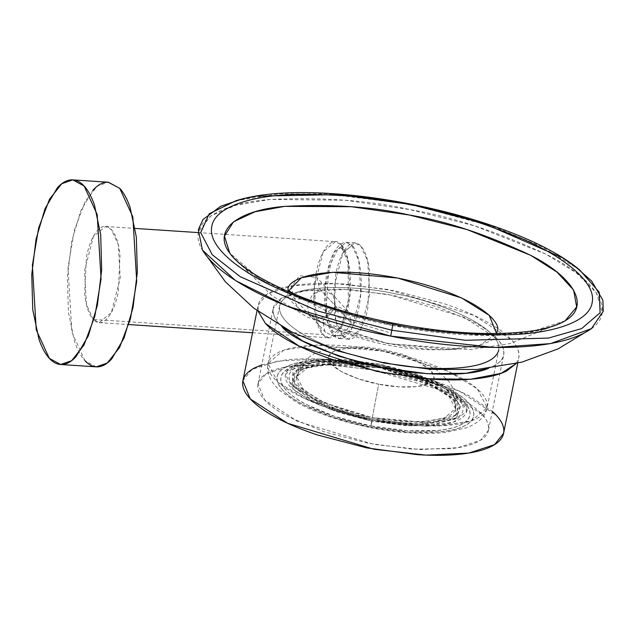 <?xml version="1.0" encoding="UTF-8"?>
<svg xmlns="http://www.w3.org/2000/svg" width="635" height="635" viewBox="0 0 635 635"><rect width="100%" height="100%" fill="white"/><g stroke="black" fill="none" stroke-linecap="round" stroke-linejoin="round"><path stroke-width="0.48" stroke-dasharray="3.17 2.38" d="M288.044 291.489C285.964 297.918 295.021 307.213 315.198 319.365C345.837 337.907 424.625 353.957 460.716 348.71C483.941 345.369 495.887 340.304 496.562 333.534L479.83 345.218L448.985 349.385L387.66 343.519L327.215 325.183L299.355 309.086L288.044 291.489M371.713 421.148L312.452 401.344L292.044 384.342L297.283 369.586L338.042 363.045L379.833 367.824L380.103 366.625L339.249 361.958L299.41 368.356L294.291 382.778L314.238 399.399L372.166 418.759L431.641 422.751L455.605 415.115L456.295 399.986L420.767 378.15L380.103 366.625L379.833 367.824L421.426 379.619L457.779 401.947L457.065 417.425L432.554 425.236L371.713 421.148L413.504 425.926L454.263 419.386L459.494 404.638L439.095 387.628L379.833 367.824L318.992 363.736L294.473 371.546L293.767 387.025L330.113 409.361L371.713 421.148L371.983 419.957L405.59 424.434L434.713 424.077L454.914 418.941C459.835 416.473 462.574 413.433 463.121 409.813C463.677 406.202 461.994 402.288 458.089 398.081L440.579 385.524L413.258 374.063L380.286 365.435L346.678 360.958L317.556 361.307L297.355 366.443C292.433 368.911 289.695 371.951 289.139 375.571C288.592 379.182 290.266 383.095 294.18 387.302L311.69 399.859L339.011 411.329L371.983 419.957L329.454 407.9L292.291 385.064L293.013 369.237L318.079 361.251L380.286 365.435L440.873 385.683L461.74 403.066L456.382 418.147L414.711 424.839L371.983 419.957L371.713 421.148M372.166 418.759L340.638 410.512L314.515 399.55L297.775 387.541C294.037 383.516 292.433 379.778 292.965 376.325C293.489 372.864 296.108 369.959 300.815 367.594L320.127 362.688L347.972 362.347L380.103 366.625L411.631 374.88L437.753 385.842L454.493 397.843C458.232 401.868 459.835 405.606 459.303 409.067C458.78 412.52 456.16 415.433 451.453 417.79L432.141 422.696L404.297 423.037L372.166 418.759M372.34 417.576L403.019 421.664L429.601 421.338L448.048 416.655C452.541 414.401 455.041 411.623 455.541 408.321C456.049 405.027 454.517 401.455 450.945 397.613L434.967 386.151L410.027 375.682L379.92 367.808L349.25 363.72L322.659 364.045L304.221 368.729C299.728 370.983 297.228 373.761 296.728 377.063C296.22 380.365 297.751 383.937 301.315 387.779L317.302 399.24L342.241 409.702L372.34 417.576L378.674 384.143L358.608 378.897L341.979 371.919L331.327 364.276L328.263 357.132L333.264 351.576L345.559 348.456L363.276 348.242L383.73 350.964L403.796 356.211L420.426 363.188L431.078 370.832L434.142 377.976L429.149 383.532L416.854 386.651L399.129 386.866L378.674 384.143C394.057 387.858 431.546 390.112 434.142 377.976C435.292 365.554 399.32 353.346 383.73 350.964C368.348 347.25 330.859 344.995 328.263 357.132C327.112 369.554 363.085 381.762 378.674 384.143L372.34 417.576L325.088 403.058L303.927 390.303L296.791 376.698L308.285 367.038L331.914 363.395L379.92 367.808L427.172 382.326L448.342 395.081L455.478 408.694L443.984 418.346L420.354 421.997L372.34 417.576M565.182 320.754L528.534 332.629L480.584 335.407L392.414 325.477L304.736 300.466L259.929 278.884L229.735 253.119M229.806 253.214L230.426 254.087C258.913 291.068 347.027 317.246 392.414 325.477L392.89 324.167L392.414 325.477C436.983 334.859 524.677 343.837 564.174 321.381L565.079 320.818M372.348 419.878C404.027 427.466 480.631 432.244 487.156 407.606C490.791 381.857 415.306 356.052 382.818 351.147C351.131 343.551 274.534 338.772 268.01 363.418C264.374 389.168 339.852 414.972 372.348 419.878L307.094 399.828L277.868 382.214L268.01 363.418L283.877 350.083L316.516 345.051L382.818 351.147L448.072 371.197L477.29 388.81L487.156 407.606L471.281 420.934L438.65 425.974L372.348 419.878L370.713 427.093L333.446 417.346L302.57 404.384C293.791 399.685 287.195 394.954 282.781 390.2C278.368 385.437 276.471 381.016 277.09 376.936C277.717 372.848 280.813 369.411 286.377 366.617C291.941 363.823 299.545 361.887 309.205 360.815L342.122 360.41L380.103 365.474L417.37 375.221L448.246 388.183C457.025 392.882 463.621 397.613 468.035 402.376C472.456 407.13 474.345 411.551 473.726 415.639C473.107 419.719 470.011 423.164 464.447 425.95C458.883 428.744 451.271 430.681 441.611 431.752L408.702 432.157L370.713 427.093C399.288 433.991 468.908 438.174 473.726 415.639C475.861 392.565 409.051 369.895 380.103 365.474C351.536 358.577 281.908 354.394 277.09 376.936C274.963 400.002 341.773 422.672 370.713 427.093L372.348 419.878M279.598 305.959L268.01 363.418C266.16 372.11 269.883 380.968 279.178 389.993L296.68 402.376C316.651 413.345 341.305 421.775 370.657 427.665C398.891 433.126 423.878 434.705 445.635 432.411L466.558 427.776C478.623 423.053 485.489 416.33 487.156 407.606L498.737 350.139C502.372 324.398 426.895 298.585 394.406 293.68C362.72 286.091 286.115 281.313 279.598 305.959C275.963 331.7 351.441 357.513 383.937 362.418C415.798 370.11 493.458 374.777 498.832 349.631C501.206 323.906 426.688 298.617 394.406 293.68C362.537 285.988 284.877 281.321 279.511 306.467C277.13 332.192 351.647 357.481 383.937 362.418M371.8 421.132L337.399 412.131L308.896 400.169L290.632 387.072C286.56 382.683 284.805 378.603 285.377 374.833C285.956 371.054 288.814 367.887 293.949 365.308C299.085 362.728 306.11 360.942 315.023 359.95L345.408 359.585L380.468 364.252L414.869 373.253L443.373 385.215L461.637 398.312C465.709 402.701 467.463 406.781 466.884 410.559C466.312 414.33 463.455 417.505 458.319 420.076C453.184 422.656 446.159 424.442 437.245 425.434L406.86 425.807L371.8 421.132L426.672 426.18L453.684 422.013L466.812 410.98L458.653 395.422L434.467 380.849L380.468 364.252L325.596 359.204L298.585 363.371L285.456 374.412L293.616 389.961L317.802 404.543L371.8 421.132L370.896 425.91L407.416 430.776L439.063 430.387C448.35 429.355 455.668 427.498 461.018 424.815C466.376 422.124 469.344 418.822 469.948 414.893C470.543 410.964 468.717 406.71 464.479 402.138C460.232 397.566 453.89 393.017 445.445 388.493L415.758 376.031L379.92 366.657L343.4 361.791L311.753 362.18C302.466 363.212 295.148 365.069 289.798 367.752C284.448 370.443 281.472 373.745 280.876 377.674C280.273 381.603 282.099 385.858 286.345 390.43C290.592 395.002 296.934 399.55 305.372 404.074L335.066 416.536L370.896 425.91C343.067 421.656 278.821 399.859 280.876 377.674C285.504 356.005 352.449 360.021 379.92 366.657C407.757 370.911 471.995 392.708 469.948 414.893C465.312 436.562 398.367 432.546 370.896 425.91L371.8 421.132M591.463 328.597C618.26 310.142 592.876 277.352 546.338 254.381C496.602 231.354 451.136 216.424 409.932 209.598C369.76 200.454 323.175 197.08 270.177 199.461C220.131 202.97 185.214 223.052 202.47 250.158L198.842 231.354L210.868 215.844L236.196 205.113L270.177 199.461L344.995 200.231L409.932 209.598L474.488 225.79L545.743 254.079L576.048 272.645L596.305 292.64L602.194 311.904L592.098 328.097M579.771 270.05L541.234 246.348L495.538 227.346L410.972 204.526L326.7 193.802L279.067 193.905L235.934 200.723M236.045 200.692L257.81 196.12L241.268 199.303M575.405 266.676L561.388 257.334L579.692 269.994M351.965 245.539L358.783 260.39L360.807 294.005L351.877 328.438L339.733 338.511L333.859 335.328L342.765 335.915L348.647 339.098L360.791 329.025L369.713 294.6L367.697 260.977L360.87 246.134L354.997 242.951L342.852 253.024L333.923 287.449L335.947 321.064L342.765 335.915L333.859 335.328L327.041 320.477L325.017 286.861L333.947 252.428L346.083 242.364L351.965 245.539L345.527 250.579L342.376 249.118L341.273 244.84C346.305 248.079 354.663 273.51 348.186 306.967C341.265 339.963 327.477 341.471 323.167 334.621C318.135 331.383 309.777 305.951 316.254 272.486C323.175 239.49 336.963 237.99 341.273 244.84L342.376 249.118L345.527 250.579L351.965 245.539C347.655 238.697 333.867 240.197 326.946 273.193C320.469 306.649 328.827 332.089 333.859 335.328C338.161 342.17 351.957 340.67 358.878 307.673C365.355 274.217 356.997 248.785 351.965 245.539M351.33 323.024L344.956 332.74C340.249 335.558 336.558 336.685 333.891 336.121L325.588 332.367L324.802 331.414L322.818 321.143L328.882 311.102C333.407 308.07 337.002 306.832 339.661 307.396L348.218 311.412L349.052 312.42L351.33 323.024L319.746 288.901L316.801 277.487L299.569 275.725L291.235 287.02L294.18 298.434L311.412 300.204L319.746 288.901L351.33 323.024M261.818 364.887L285.48 359.981C298.307 358.561 312.872 358.394 329.176 359.466L379.579 366.197L429.022 379.151C444.683 384.373 458.327 390.104 469.971 396.351L492.292 411.361M503.69 432.776L503.603 433.253M334.288 364.982L295.656 365.442C284.313 366.697 275.376 368.959 268.835 372.229C262.295 375.499 258.651 379.532 257.913 384.326C257.167 389.112 259.374 394.295 264.541 399.875C269.708 405.455 277.431 411.004 287.719 416.528L323.921 431.729L367.625 443.182L412.186 449.128L450.818 448.675C462.161 447.421 471.099 445.159 477.639 441.889C484.18 438.61 487.823 434.586 488.561 429.792C489.307 425.006 487.101 419.814 481.933 414.234C476.766 408.662 469.043 403.106 458.756 397.589L422.553 382.389L378.849 370.935L334.288 364.982M516.247 363.537L518.898 357.354C519.74 351.941 517.239 346.075 511.397 339.765C505.555 333.454 496.808 327.176 485.172 320.929C473.535 314.69 459.891 308.959 444.23 303.728L394.787 290.782L344.384 284.051C328.081 282.972 313.515 283.147 300.688 284.567C287.861 285.988 277.749 288.544 270.351 292.243C262.953 295.95 258.834 300.506 257.993 305.927L258.27 311.523M488.371 368.403C497.983 364.45 503.079 359.942 503.682 354.878C504.261 349.052 502.079 343.702 497.142 338.82L464.161 317.309L387.81 294.338L341.709 289.155L303.863 290.981L281.202 298.402L273.209 308.404C272.669 315.119 275.622 321.254 282.075 326.803L279.749 324.461C274.582 318.881 272.375 313.698 273.113 308.904C273.86 304.117 277.503 300.085 284.043 296.815C290.584 293.545 299.522 291.274 310.864 290.02L349.496 289.568L394.057 295.521L437.761 306.967L473.956 322.175C484.251 327.692 491.974 333.24 497.142 338.82C502.301 344.4 504.515 349.583 503.769 354.378C503.031 359.164 499.388 363.196 492.847 366.466L488.394 368.403M481.933 414.234L448.961 392.724L372.602 369.76L326.501 364.577L288.663 366.395L265.994 373.817L258 383.826L264.541 399.875L297.513 421.386L373.872 444.357L419.973 449.54L457.811 447.723L480.481 440.293L488.474 430.292C489.053 424.474 486.87 419.116 481.933 414.234M503.587 433.34C504.238 426.752 501.777 420.703 496.189 415.179L458.891 390.85L372.523 364.871L320.373 359.005L277.566 361.061L251.928 369.459L242.887 380.778M516.215 363.545L518.795 357.926C519.446 351.338 516.977 345.281 511.397 339.765L474.099 315.428L387.723 289.449L335.582 283.583L292.775 285.647L267.137 294.045L258.096 305.356L258.294 311.539M93.305 319.437L86.479 304.586L84.463 270.97L93.393 236.545L105.529 226.473L111.411 229.656L118.229 244.499L120.253 278.122L111.323 312.547L99.179 322.62L93.305 319.437L323.167 334.621L329.041 337.804L341.185 327.731L350.115 293.299L348.091 259.683L341.273 244.84L335.399 241.657L323.255 251.722L314.325 286.155L316.349 319.77L323.167 334.621L93.305 319.437C97.711 324.199 102.362 323.882 107.244 318.476C112.125 313.079 115.824 304.181 118.316 291.79L120.047 254.992C118.697 242.864 115.816 234.41 111.411 229.656C106.998 224.893 102.354 225.211 97.465 230.608C92.583 236.006 88.892 244.904 86.392 257.302L84.669 294.092C86.019 306.229 88.892 314.674 93.305 319.437M335.709 306.149L329.065 315.587L317.714 318.667L308.912 314.246L307.205 304.26L313.007 293.934L323.525 289.933L333.169 295.259L335.709 306.149M342.765 335.915C338.36 331.152 335.478 322.707 334.129 310.571L335.859 273.78C338.36 261.382 342.051 252.484 346.932 247.086C351.814 241.689 356.465 241.371 360.87 246.134C365.284 250.896 368.157 259.342 369.506 271.47L367.784 308.269C365.284 320.659 361.593 329.557 356.711 334.955C351.822 340.36 347.178 340.677 342.765 335.915M96.258 366.847L84.979 360.736C80.915 356.346 77.446 349.933 74.573 341.503L68.397 312.079L67.389 276.939L71.707 241.435L80.693 210.971L92.972 190.19M106.68 182.245L108.188 182.221M84.979 360.736L71.882 332.232L68.001 267.684L74.255 230.402L85.138 201.581L97.441 186.039L108.45 182.245M293.576 293.846L339.011 317.619L388.302 332.327M315.198 319.365C360.823 343.456 409.329 353.235 460.716 348.71M297.283 369.586L299.41 368.356M456.295 399.986L457.779 401.947M296.791 376.698L307.078 358.743L312.865 354.394L329.938 347.956L365.323 346.893L384.794 349.814L403.757 354.632L436.197 369.451L449.366 382L452.993 388.247L455.478 408.694M466.812 410.98C467.685 410.408 466.828 407.884 464.248 403.408L454.366 394.391C443.675 386.977 428.808 380.294 409.758 374.332L380.04 366.879C348.805 360.998 323.271 360.005 303.443 363.918C284.051 368.911 286.337 373.57 285.456 374.412M292.291 385.064L293.767 387.025M456.382 418.147L454.263 419.386M230.426 254.087L271.963 295.696L307.372 317.143L387.731 343.662L469.773 349.631L509.699 343.662L564.174 321.381M339.733 338.511L348.647 339.098M354.997 242.951L346.083 242.364M342.376 249.118L347.972 262.025L348.448 303.038L341.543 325.152L337.201 331.105L334.764 332.383L332.438 330.684L325.93 311.467L328.946 266.986L337.804 249.174L340.352 247.777L342.376 249.118M325.588 332.367L294.18 298.434M348.218 311.412L316.801 277.487M258 383.826L273.209 308.404M488.474 430.292L503.682 354.878M257.032 310.61L258.096 305.356M517.739 363.18L518.795 357.926M105.529 226.473L135.16 228.425M197.882 232.569L335.399 241.657M99.179 322.62L128.81 324.572M252.571 332.748L329.041 337.804"/><path stroke-width="0.95" d="M288.155 290.211L288.044 291.489L301.363 277.757L332.605 272.296L397.637 278.027L461.534 297.918L489.26 315.381L496.562 333.534L497.142 331.343C502.801 322.588 474.916 293.703 397.637 278.027C320.231 263.255 285.417 279.805 288.155 290.211L293.576 293.846M229.735 253.119L224.48 236.109L233.474 221.837L254.929 211.788L284.686 206.367L351.282 206.7L409.242 214.995L467.098 229.592L530.646 255.294L556.99 272.105L573.603 290.02L576.667 306.943L565.182 320.754C556.879 326.112 539.925 330.327 525.526 331.772C488.553 335.812 444.381 332.938 393.001 323.151L392.89 324.167C425.847 331.47 464.502 334.986 508.873 334.709C551.132 333.605 589.923 322.382 592.257 301.99C596.09 281.892 562.88 256.492 523.407 239.3C481.703 222.083 444.254 210.622 411.059 204.907C378.103 197.596 339.447 194.08 295.077 194.358C252.817 195.469 214.027 206.692 211.693 227.084C207.859 247.174 241.07 272.574 280.543 289.766C322.247 306.983 359.696 318.452 392.89 324.167L393.001 323.151C339.622 312.277 295.966 297.434 262.025 278.638C249.309 271.724 235.307 261.271 229.735 253.119M383.937 362.418C415.615 370.007 492.22 374.785 498.737 350.139M241.268 199.303L220.647 206.296L202.97 219.559L198.295 229.679L202.47 250.158C229.838 294.005 337.304 326.628 390.668 336.09C443.047 347.313 550.323 357.672 591.463 328.597L592.098 328.097M392.89 324.167C359.696 318.452 322.247 306.983 280.543 289.766C241.07 272.574 207.859 247.174 211.693 227.084C214.027 206.692 252.817 195.469 295.077 194.358C339.447 194.08 378.103 197.596 411.059 204.907C444.254 210.622 481.703 222.083 523.407 239.3C562.88 256.492 596.09 281.892 592.257 301.99C589.923 322.382 551.132 333.605 508.873 334.709C464.502 334.986 425.847 331.47 392.89 324.167L391.827 330.224L465.487 340.289L548.465 338.09L581.652 328.573L600.091 312.761L599.242 292.251L579.771 270.05C514.199 214.344 317.968 174.776 235.934 200.723L209.256 213.741L200.684 232.593L212.217 254.706L240.276 276.725L318.484 311.221L391.827 330.224L392.89 324.167M565.079 320.818C591.82 305.419 571.921 276.122 530.725 255.341C486.616 234.513 446.119 221.067 409.242 214.995C373.293 206.772 331.748 203.906 284.599 206.383C240.141 209.891 211.407 228.886 229.806 253.214M579.692 269.994L599.218 292.195L600.107 312.722L581.7 328.549L548.521 338.074L465.511 340.289L391.827 330.224L318.452 311.213L240.22 276.685L212.177 254.667L200.676 232.545L209.312 213.701L236.045 200.692M257.81 196.12L339.169 194.604L410.972 204.526L483.648 223.314L561.388 257.334M391.827 330.224L390.668 336.09L494.586 347.496L550.521 343.614L591.463 328.597L558.054 348.909L521.803 362.14L476.917 369.483L430.911 369.356L384.016 363.022L336.407 350.536L292.219 332.24L253.683 308.078L225.393 281.837L202.47 250.158L235.498 280.575L287.496 306.356L390.668 336.09L391.827 330.224M492.292 411.361L496.189 415.179C502.031 421.489 504.531 427.355 503.69 432.776C502.849 438.19 498.729 442.754 491.331 446.453C483.933 450.151 473.821 452.715 460.994 454.136C448.167 455.557 433.602 455.724 417.298 454.652L366.895 447.921L317.452 434.967C301.792 429.744 288.147 424.013 276.511 417.767C264.866 411.528 256.127 405.249 250.285 398.939C244.443 392.628 241.943 386.763 242.784 381.341C243.626 375.928 247.745 371.364 255.143 367.665L261.818 364.887M258.27 311.523L265.493 323.517C271.335 329.827 280.075 336.106 291.711 342.352C303.347 348.591 317 354.322 332.661 359.553L382.095 372.499L432.506 379.23C448.81 380.309 463.375 380.135 476.202 378.714C489.029 377.293 499.142 374.737 506.539 371.038L516.247 363.537M488.394 368.403L466.026 373.261L427.395 373.713L382.834 367.76L339.13 356.314L302.927 341.106L282.067 326.803C290.624 337.677 317.667 349.861 363.22 363.347C409.369 375.793 467.804 377.666 488.371 368.403M257.032 310.61L242.887 380.778L250.285 398.939L287.584 423.267L373.959 449.247L426.101 455.112L468.908 453.049L494.546 444.659L503.587 433.34L517.739 363.18M258.294 311.539L265.493 323.517L299.212 346.162L376.587 371.38L425.99 378.738L470.36 379.262L501.142 373.348L516.215 363.545M49.339 358.386C53.404 362.776 57.753 364.808 62.389 364.49C67.032 364.173 71.596 361.521 76.105 356.545L88.384 335.764L97.369 305.3L101.687 269.796L100.679 234.656L94.504 205.232C91.63 196.802 88.162 190.389 84.098 185.999C80.034 181.61 75.684 179.57 71.049 179.888C66.405 180.205 61.841 182.856 57.333 187.833L45.053 208.621L36.068 239.085L31.75 274.59L32.758 309.729L38.933 339.153C41.807 347.583 45.275 353.989 49.339 358.386L36.243 329.875L32.361 265.327L38.616 228.044L49.498 199.223L61.801 183.69L72.819 179.888L84.098 185.999L97.195 214.503L101.076 279.051L94.821 316.333L83.931 345.154L71.636 360.696L60.619 364.49L49.339 358.386M92.972 190.19C97.472 185.214 102.044 182.562 106.68 182.245M108.188 182.221L119.737 188.349C123.801 192.746 127.27 199.152 130.143 207.581L136.319 237.006L137.327 272.145L133.009 307.65L124.023 338.114L111.736 358.902C107.236 363.879 102.664 366.53 98.028 366.847C93.393 367.165 89.043 365.125 84.979 360.736M72.819 179.888L108.45 182.245L119.737 188.349L132.834 216.86L136.715 281.408L130.461 318.691L119.57 347.512L107.267 363.045L96.258 366.847L60.619 364.49M575.405 266.676L591.701 281.115L602.861 300.188L603.25 311.333L591.463 328.597M135.16 228.425L197.882 232.569M128.81 324.572L252.571 332.748"/></g></svg>
